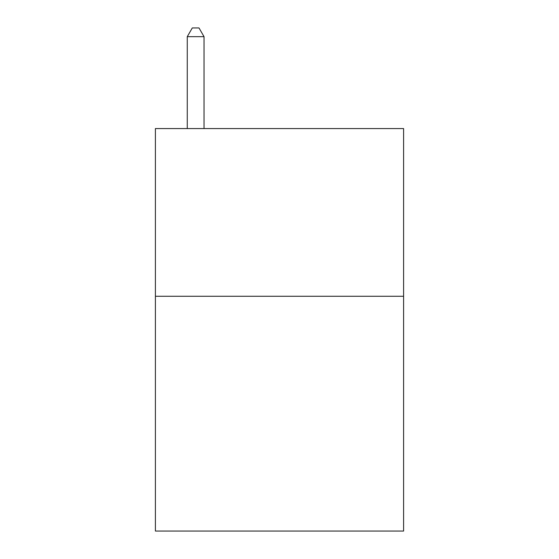 <?xml version="1.0" encoding="UTF-8"?>
<svg xmlns="http://www.w3.org/2000/svg" width="559" height="559" viewBox="0 0 559 559"><rect width="100%" height="100%" fill="white"/><g stroke="black" fill="none" stroke-linecap="round" stroke-linejoin="round"><path stroke-width="0.84" d="M403.598 296.27L403.598 531.05L155.402 531.05L155.402 128.57L403.598 128.57L403.598 296.27L155.402 296.27M204.035 128.57L204.035 36.67L187.265 36.67L187.265 128.57M187.265 36.67L192.296 27.95L199.004 27.95L204.035 36.67"/></g></svg>
